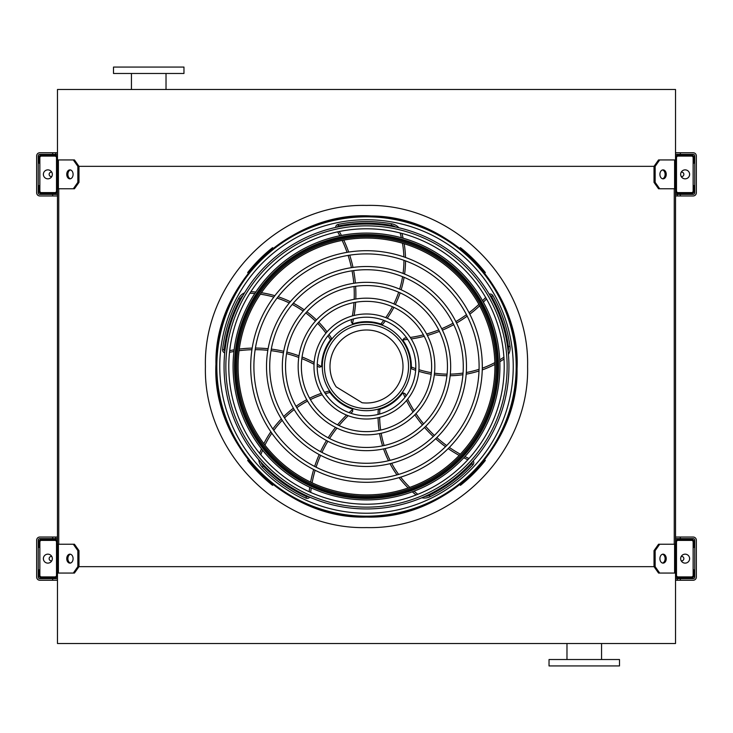 <?xml version="1.0" encoding="UTF-8"?>
<svg xmlns="http://www.w3.org/2000/svg" width="733" height="733" viewBox="0 0 733 733"><rect width="100%" height="100%" fill="white"/><g stroke="black" fill="none" stroke-linecap="round" stroke-linejoin="round"><path stroke-width="1.1" d="M73.318 188.766L77.845 182.361L78.981 182.361L74.445 188.766L57.467 188.766L57.467 544.234L74.445 544.234L78.981 550.639L77.845 550.639L73.318 544.234M58.75 188.766L58.75 544.234M659.682 188.766L658.555 188.766L654.019 182.361L655.155 182.361L659.682 188.766L675.533 188.766L675.533 544.234L659.682 544.234L655.155 550.639L654.019 550.639L654.019 566.655L655.155 566.655L659.682 573.059L658.555 573.059L654.019 566.655L78.981 566.655L78.981 550.639M674.25 188.766L674.25 544.234M654.019 182.361L654.019 166.345L77.845 166.345L73.318 159.941L57.467 159.941L57.467 89.49L675.533 89.49L675.533 159.941L659.682 159.941L655.155 166.345L654.019 166.345L658.555 159.941L659.682 159.941M659.682 573.059L675.533 573.059L675.533 643.51L57.467 643.51L57.467 573.059L58.402 573.059L58.402 544.234M566.976 659.526L566.976 643.51M549.035 665.93L619.495 665.93L619.495 659.526L549.035 659.526L549.035 665.93M183.965 67.07L113.505 67.07L113.505 73.474L183.965 73.474L183.965 67.07M57.467 575.295L57.467 541.989A2.565 2.565 0 0 0 54.902 539.433L41.451 539.433A2.565 2.565 0 0 0 38.895 541.989L38.895 547.441L39.857 547.441L39.857 541.989A1.603 1.603 0 0 1 41.451 540.395L54.902 540.395A1.603 1.603 0 0 1 56.505 541.989L56.505 575.295A1.603 1.603 0 0 1 54.902 576.898L41.451 576.898A1.603 1.603 0 0 1 39.857 575.295L39.857 569.853L38.895 569.853L38.895 575.295A2.565 2.565 0 0 0 41.451 577.861L54.902 577.861A2.565 2.565 0 0 0 57.467 575.295M39.857 547.441L39.857 569.853M47.856 563.127A4.48 4.48 0 0 0 51.741 556.402A4.48 4.48 0 0 0 43.98 556.402A4.48 4.48 0 0 0 47.856 563.127M70.487 563.054A4.48 3.17 90 0 1 67.885 558.647A4.48 3.17 90 0 1 70.487 554.23M73.318 573.059L77.845 566.655L78.981 566.655L74.445 573.059L58.402 573.059M77.845 566.655L77.845 550.639M73.089 558.647A4.48 3.17 90 0 1 69.919 563.127A4.48 3.17 90 0 1 66.749 558.647A4.48 3.17 90 0 1 69.919 554.166A4.48 3.17 90 0 1 73.089 558.647M675.533 541.989L675.533 575.295A2.565 2.565 0 0 0 678.098 577.861L691.549 577.861A2.565 2.565 0 0 0 694.105 575.295L694.105 569.853L693.143 569.853L693.143 575.295A1.603 1.603 0 0 1 691.549 576.898L678.098 576.898A1.603 1.603 0 0 1 676.495 575.295L676.495 541.989A1.603 1.603 0 0 1 678.098 540.395L691.549 540.395A1.603 1.603 0 0 1 693.143 541.989L693.143 547.441L694.105 547.441L694.105 541.989A2.565 2.565 0 0 0 691.549 539.433L678.098 539.433A2.565 2.565 0 0 0 675.533 541.989M693.143 569.853L693.143 547.441M685.144 563.127A4.48 4.48 0 0 0 689.02 556.402A4.48 4.48 0 0 0 681.259 556.402A4.48 4.48 0 0 0 685.144 563.127M666.251 558.647A4.48 3.17 -90 0 1 663.081 563.127A4.48 3.17 -90 0 1 659.911 558.647A4.48 3.17 -90 0 1 663.081 554.166A4.48 3.17 -90 0 1 666.251 558.647M655.155 566.655L655.155 550.639M662.513 554.23A4.48 3.17 -90 0 1 665.115 558.647A4.48 3.17 -90 0 1 662.513 563.054M654.019 550.639L658.555 544.234L659.682 544.234M675.533 157.705L675.533 191.011A2.565 2.565 0 0 0 678.098 193.567L691.549 193.567A2.565 2.565 0 0 0 694.105 191.011L694.105 185.559L693.143 185.559L693.143 191.011A1.603 1.603 0 0 1 691.549 192.605L678.098 192.605A1.603 1.603 0 0 1 676.495 191.011L676.495 157.705A1.603 1.603 0 0 1 678.098 156.102L691.549 156.102A1.603 1.603 0 0 1 693.143 157.705L693.143 163.147L694.105 163.147L694.105 157.705A2.565 2.565 0 0 0 691.549 155.139L678.098 155.139A2.565 2.565 0 0 0 675.533 157.705M693.143 185.559L693.143 163.147M685.144 178.834A4.48 4.48 0 0 0 689.02 172.108A4.48 4.48 0 0 0 681.259 172.108A4.48 4.48 0 0 0 685.144 178.834M666.251 174.353A4.48 3.17 -90 0 1 663.081 178.834A4.48 3.17 -90 0 1 659.911 174.353A4.48 3.17 -90 0 1 663.081 169.873A4.48 3.17 -90 0 1 666.251 174.353M655.155 182.361L655.155 166.345M662.513 169.946A4.48 3.17 -90 0 1 665.115 174.353A4.48 3.17 -90 0 1 662.513 178.77M57.467 191.011L57.467 157.705A2.565 2.565 0 0 0 54.902 155.139L41.451 155.139A2.565 2.565 0 0 0 38.895 157.705L38.895 163.147L39.857 163.147L39.857 157.705A1.603 1.603 0 0 1 41.451 156.102L54.902 156.102A1.603 1.603 0 0 1 56.505 157.705L56.505 191.011A1.603 1.603 0 0 1 54.902 192.605L41.451 192.605A1.603 1.603 0 0 1 39.857 191.011L39.857 185.559L38.895 185.559L38.895 191.011A2.565 2.565 0 0 0 41.451 193.567L54.902 193.567A2.565 2.565 0 0 0 57.467 191.011M39.857 163.147L39.857 185.559M47.856 178.834A4.48 4.48 0 0 0 51.741 172.108A4.48 4.48 0 0 0 43.98 172.108A4.48 4.48 0 0 0 47.856 178.834M70.487 178.77A4.48 3.17 90 0 1 67.885 174.353A4.48 3.17 90 0 1 70.487 169.946M73.318 159.941L74.445 159.941L78.981 166.345L78.981 182.361M77.845 182.361L77.845 166.345M73.089 174.353A4.48 3.17 90 0 1 69.919 178.834A4.48 3.17 90 0 1 66.749 174.353A4.48 3.17 90 0 1 69.919 169.873A4.48 3.17 90 0 1 73.089 174.353M681.241 560.855A2.245 2.245 0 0 0 683.852 558.839A2.245 2.245 0 0 0 681.241 556.439M680.334 537.032L680.334 538.627L693.143 538.627A1.603 1.603 0 0 1 694.747 540.23L694.747 577.063A1.603 1.603 0 0 1 693.143 578.658L680.334 578.658L680.334 580.261L693.143 580.261A3.207 3.207 0 0 0 696.35 577.063L696.35 540.23A3.207 3.207 0 0 0 693.143 537.032L675.533 537.032M57.467 578.658L39.857 578.658A1.603 1.603 0 0 1 38.253 577.063L38.253 540.23A1.603 1.603 0 0 1 39.857 538.627L57.467 538.627M680.334 578.658L675.533 578.658M675.533 538.627L680.334 538.627M52.666 538.627L52.666 537.032L39.857 537.032A3.207 3.207 0 0 0 36.65 540.23L36.65 577.063A3.207 3.207 0 0 0 39.857 580.261L52.666 580.261L52.666 578.658M52.666 537.032L57.467 537.032M57.467 580.261L52.666 580.261M680.334 580.261L675.533 580.261M51.759 556.439A2.245 2.245 0 0 0 49.148 558.839A2.245 2.245 0 0 0 51.759 560.855M675.533 154.342L693.143 154.342A1.603 1.603 0 0 1 694.747 155.937L694.747 192.77A1.603 1.603 0 0 1 693.143 194.373L675.533 194.373M57.467 194.373L39.857 194.373A1.603 1.603 0 0 1 38.253 192.77L38.253 155.937A1.603 1.603 0 0 1 39.857 154.342L57.467 154.342M680.334 194.373L680.334 195.968L693.143 195.968A3.207 3.207 0 0 0 696.35 192.77L696.35 155.937A3.207 3.207 0 0 0 693.143 152.739L680.334 152.739L680.334 154.342M57.467 195.968L52.666 195.968L52.666 194.373M52.666 154.342L52.666 152.739L39.857 152.739A3.207 3.207 0 0 0 36.65 155.937L36.65 192.77A3.207 3.207 0 0 0 39.857 195.968L52.666 195.968M680.334 195.968L675.533 195.968M52.666 152.739L57.467 152.739M675.533 152.739L680.334 152.739M681.241 176.561A2.245 2.245 0 0 0 683.852 174.546A2.245 2.245 0 0 0 681.241 172.145M51.759 172.145A2.245 2.245 0 0 0 49.148 174.546A2.245 2.245 0 0 0 51.759 176.561M366.5 516.179A149.679 149.679 0 0 0 496.122 291.661A149.679 149.679 0 0 0 236.878 291.661A149.679 149.679 0 0 0 366.5 516.179M366.5 513.237A146.737 146.737 0 0 0 493.584 293.127A146.737 146.737 0 0 0 239.416 293.127A146.737 146.737 0 0 0 366.5 513.237M366.5 479.098A112.598 112.598 0 0 0 464.016 310.206A112.598 112.598 0 0 0 268.984 310.206A112.598 112.598 0 0 0 366.5 479.098M366.5 482.296A115.796 115.796 0 0 0 466.784 308.602A115.796 115.796 0 0 0 266.216 308.602A115.796 115.796 0 0 0 366.5 482.296M366.5 463.274A96.774 96.774 0 0 0 450.309 318.113A96.774 96.774 0 0 0 282.691 318.113A96.774 96.774 0 0 0 366.5 463.274M366.5 466.481A99.981 99.981 0 0 0 453.086 316.509A99.981 99.981 0 0 0 279.914 316.509A99.981 99.981 0 0 0 366.5 466.481M366.5 447.46A80.96 80.96 0 0 0 436.611 326.02A80.96 80.96 0 0 0 296.389 326.02A80.96 80.96 0 0 0 366.5 447.46M366.5 450.658A84.158 84.158 0 0 0 439.388 324.417A84.158 84.158 0 0 0 293.612 324.417A84.158 84.158 0 0 0 366.5 450.658M366.5 431.636A65.136 65.136 0 0 0 422.914 333.927A65.136 65.136 0 0 0 310.086 333.927A65.136 65.136 0 0 0 366.5 431.636M366.5 434.843A68.343 68.343 0 0 0 425.681 332.333A68.343 68.343 0 0 0 307.319 332.333A68.343 68.343 0 0 0 366.5 434.843M366.5 415.822A49.322 49.322 0 0 0 409.206 341.844A49.322 49.322 0 0 0 323.794 341.844A49.322 49.322 0 0 0 366.5 415.822M366.5 419.019A52.519 52.519 0 0 0 411.983 340.24A52.519 52.519 0 0 0 321.017 340.24A52.519 52.519 0 0 0 366.5 419.019M351.73 319.451A125.737 125.737 0 0 1 351.226 321.787L352.436 323.693A1.603 1.603 0 0 0 353.269 323.665A44.832 44.832 0 0 1 380.83 324.013L381.133 324.123M382.434 324.591L380.83 324.013L382.434 324.591A101.099 101.099 0 0 0 385.32 320.917M337.656 231.848A125.737 125.737 0 0 1 339.819 235.779M342.137 240.415A125.737 125.737 0 0 1 347.057 252.344M348.102 255.414A125.737 125.737 0 0 1 351.409 267.664M352.051 270.807A125.737 125.737 0 0 1 353.782 283.305M354.03 286.511A125.737 125.737 0 0 1 354.167 299.284M353.993 302.573A125.737 125.737 0 0 1 352.399 315.905M398.926 227.798A12.809 12.809 0 0 0 391.669 223.794A144.914 144.914 0 0 0 338.197 224.38A3.207 3.207 0 0 0 335.622 227.441M387.253 318.25A101.099 101.099 0 0 0 393.878 307.393M395.325 304.543A101.099 101.099 0 0 0 400.145 292.861M401.134 289.792A101.099 101.099 0 0 0 404.094 277.321M404.598 274.06A101.099 101.099 0 0 0 405.541 260.884M405.505 257.466A101.099 101.099 0 0 0 404.185 243.732M403.104 238.207A101.099 101.099 0 0 0 401.913 233.424M406.687 337.913A125.737 125.737 0 0 1 404.304 338.16L402.866 339.892A1.603 1.603 0 0 0 403.15 340.68A44.832 44.832 0 0 1 411.332 367.004L411.323 367.325M411.277 368.699L411.332 367.004L411.277 368.699A101.099 101.099 0 0 0 415.666 370.321M485.649 297.451A125.737 125.737 0 0 1 482.58 300.722M478.887 304.36A125.737 125.737 0 0 1 469.065 312.734M466.463 314.677A125.737 125.737 0 0 1 455.834 321.613M453.049 323.189A125.737 125.737 0 0 1 441.697 328.705M438.719 329.923A125.737 125.737 0 0 1 426.615 334.001M423.436 334.853A125.737 125.737 0 0 1 410.26 337.455M508.436 354.479A12.809 12.809 0 0 0 510.003 346.343A144.914 144.914 0 0 0 492.915 295.665A3.207 3.207 0 0 0 489.213 294.162M418.8 371.329A101.099 101.099 0 0 0 431.169 374.279M434.339 374.774A101.099 101.099 0 0 0 446.928 375.736M450.154 375.736A101.099 101.099 0 0 0 462.926 374.691M466.188 374.169A101.099 101.099 0 0 0 479.006 370.99M482.25 369.899A101.099 101.099 0 0 0 494.903 364.402M499.833 361.671A101.099 101.099 0 0 0 504.011 359.06M366.5 410.691A44.191 44.191 0 0 0 404.772 344.4A44.191 44.191 0 0 0 328.228 344.4A44.191 44.191 0 0 0 366.5 410.691M406.109 395.884A125.737 125.737 0 0 1 405.138 393.703L403.04 392.861A1.603 1.603 0 0 0 402.39 393.374A44.832 44.832 0 0 1 379.877 409.289L379.566 409.39M378.246 409.765L379.877 409.289L378.246 409.765A101.099 101.099 0 0 0 378.063 414.438M468.983 458.482A125.737 125.737 0 0 1 464.924 456.567M460.324 454.185A125.737 125.737 0 0 1 449.329 447.423M446.681 445.554A125.737 125.737 0 0 1 436.795 437.592M434.431 435.429A125.737 125.737 0 0 1 425.69 426.331M423.61 423.885A125.737 125.737 0 0 1 415.987 413.632M414.191 410.865A125.737 125.737 0 0 1 407.64 399.146M421.796 497.78A12.809 12.809 0 0 0 430.014 496.745A144.914 144.914 0 0 0 472.932 464.841A3.207 3.207 0 0 0 473.216 460.855M378.072 417.728A101.099 101.099 0 0 0 379.089 430.408M379.593 433.57A101.099 101.099 0 0 0 382.571 445.847M383.57 448.908A101.099 101.099 0 0 0 388.508 460.745M390.011 463.677A101.099 101.099 0 0 0 396.993 474.892M399.036 477.632A101.099 101.099 0 0 0 408.171 487.967M412.294 491.806A101.099 101.099 0 0 0 416.069 494.977M350.786 413.247A125.737 125.737 0 0 1 352.573 411.653L352.72 409.399A1.603 1.603 0 0 0 352.032 408.932A44.832 44.832 0 0 1 329.942 392.448L329.749 392.182M328.98 391.037L329.942 392.448L328.98 391.037A101.099 101.099 0 0 0 324.481 392.311M310.691 492.393A125.737 125.737 0 0 1 311.25 487.94M312.102 482.827A125.737 125.737 0 0 1 315.126 470.284M316.088 467.187A125.737 125.737 0 0 1 320.614 455.33M321.943 452.408A125.737 125.737 0 0 1 327.889 441.275M329.575 438.545A125.737 125.737 0 0 1 336.96 428.127M339.04 425.571A125.737 125.737 0 0 1 348.166 415.721M258.731 459.655A12.809 12.809 0 0 0 262.249 467.159A144.914 144.914 0 0 0 305.863 498.11A3.207 3.207 0 0 0 309.747 497.148M321.356 393.337A101.099 101.099 0 0 0 309.61 398.221M306.761 399.687A101.099 101.099 0 0 0 296.004 406.302M293.402 408.199A101.099 101.099 0 0 0 283.671 416.555M281.344 418.891A101.099 101.099 0 0 0 272.841 428.997M270.862 431.783A101.099 101.099 0 0 0 263.853 443.667M261.47 448.779A101.099 101.099 0 0 0 259.629 453.351M317.187 366.005A125.737 125.737 0 0 1 319.258 367.206L321.439 366.647A1.603 1.603 0 0 0 321.668 365.849A44.832 44.832 0 0 1 330.528 339.745L330.72 339.489M331.563 338.399L330.528 339.745L331.563 338.399A101.099 101.099 0 0 0 328.961 334.514M229.521 352.326A125.737 125.737 0 0 1 233.928 351.483M239.059 350.713A125.737 125.737 0 0 1 251.923 349.714M255.166 349.668A125.737 125.737 0 0 1 267.838 350.31M271.027 350.667A125.737 125.737 0 0 1 283.451 352.885M286.566 353.645A125.737 125.737 0 0 1 298.762 357.457M301.84 358.639A125.737 125.737 0 0 1 314.026 364.274M244.602 292.797A12.809 12.809 0 0 0 238.555 298.459A144.914 144.914 0 0 0 222.594 349.494A3.207 3.207 0 0 0 224.701 352.894M327.028 331.857A101.099 101.099 0 0 0 318.754 322.199M316.482 319.936A101.099 101.099 0 0 0 306.861 311.754M304.25 309.857A101.099 101.099 0 0 0 293.301 303.187M290.36 301.703A101.099 101.099 0 0 0 278.119 296.737M274.857 295.711A101.099 101.099 0 0 0 261.388 292.724M255.799 292.036A101.099 101.099 0 0 0 250.878 291.697M366.5 408.538A42.038 42.038 0 0 0 402.912 345.481A42.038 42.038 0 0 0 330.088 345.481A42.038 42.038 0 0 0 366.5 408.538M362.129 402.747A36.503 36.503 0 0 0 402.756 362.239A36.503 36.503 0 0 0 353.837 332.26A36.503 36.503 0 0 0 336.19 386.85L362.129 402.747M273.217 248.304L272.575 247.662A151.474 151.474 0 0 0 247.662 272.575L248.304 273.217M248.304 459.783L247.662 460.425A151.474 151.474 0 0 0 272.575 485.338L273.217 484.696M463.43 250.1L463.43 250.1A151.474 151.474 0 0 1 464.905 251.337L464.905 251.337M484.696 273.217L485.338 272.575A151.474 151.474 0 0 0 460.425 247.662L459.783 248.313M459.783 484.696L460.425 485.338A151.474 151.474 0 0 0 485.338 460.425L484.696 459.783M366.5 504.212A137.712 137.712 0 0 0 504.212 366.5A137.712 137.712 0 0 0 366.5 228.788A137.712 137.712 0 0 0 228.788 366.5A137.712 137.712 0 0 0 366.5 504.212M366.5 224.051A142.449 142.449 0 0 1 489.864 437.72A142.449 142.449 0 0 1 243.136 437.72A142.449 142.449 0 0 1 366.5 224.051M366.5 507.144A140.644 140.644 0 0 0 507.144 366.5A140.644 140.644 0 0 0 366.5 225.856A140.644 140.644 0 0 0 225.856 366.5A140.644 140.644 0 0 0 366.5 507.144M366.5 233.085A133.415 133.415 0 0 1 482.039 433.212A133.415 133.415 0 0 1 250.961 433.212A133.415 133.415 0 0 1 366.5 233.085M366.5 238.078A128.422 128.422 0 0 0 255.286 430.711A128.422 128.422 0 0 0 477.714 430.711A128.422 128.422 0 0 0 366.5 238.078A128.422 128.422 0 0 0 255.286 430.711A128.422 128.422 0 0 0 477.714 430.711A128.422 128.422 0 0 0 366.5 238.078M366.5 527.586C280.427 529.803 203.197 452.573 205.414 366.5C203.197 280.427 280.427 203.197 366.5 205.414C452.573 203.197 529.803 280.427 527.586 366.5C529.803 452.573 452.573 529.803 366.5 527.586M674.598 573.059L674.598 544.234M674.598 188.766L674.598 159.941M58.402 188.766L58.402 159.941M677.283 578.658L677.283 580.261M55.717 538.627L55.717 537.032M677.283 194.373L677.283 195.968M55.717 154.342L55.717 152.739M366.5 516.902A150.402 150.402 0 0 0 496.754 291.294A150.402 150.402 0 0 0 236.246 291.294A150.402 150.402 0 0 0 366.5 516.902M380.83 324.013A99.496 99.496 0 0 0 383.78 320.312M385.732 317.627A99.496 99.496 0 0 0 392.421 306.742M393.868 303.883A99.496 99.496 0 0 0 398.67 292.21M399.659 289.15A99.496 99.496 0 0 0 402.573 276.698M403.058 273.446A99.496 99.496 0 0 0 403.938 260.307M403.883 256.898A99.496 99.496 0 0 0 402.472 243.228M401.354 237.712A99.496 99.496 0 0 0 400.236 233.378A11.206 11.206 0 0 0 400.108 232.957M395.646 227.065A11.206 11.206 0 0 0 391.395 225.37A143.311 143.311 0 0 0 338.509 225.947A1.603 1.603 0 0 0 337.281 227.083M339.306 231.5A127.331 127.331 0 0 1 341.45 235.458M343.759 240.112A127.331 127.331 0 0 1 348.661 252.079M349.705 255.166A127.331 127.331 0 0 1 353.004 267.435M353.636 270.578A127.331 127.331 0 0 1 355.377 283.075M355.615 286.273A127.331 127.331 0 0 1 355.78 299.009M355.624 302.28A127.331 127.331 0 0 1 354.103 315.465M353.462 318.937A127.331 127.331 0 0 1 352.436 323.693M338.197 224.38L338.509 225.947M391.669 223.794L391.395 225.37M400.978 233.176L400.236 233.378M411.332 367.004A99.496 99.496 0 0 0 415.767 368.662M418.919 369.689A99.496 99.496 0 0 0 431.343 372.685M434.513 373.179A99.496 99.496 0 0 0 447.093 374.142M450.309 374.132A99.496 99.496 0 0 0 463.054 373.06M466.298 372.52A99.496 99.496 0 0 0 479.061 369.295M482.287 368.186A99.496 99.496 0 0 0 494.857 362.615M499.75 359.848A99.496 99.496 0 0 0 503.534 357.457A11.206 11.206 0 0 0 503.901 357.2M508.116 351.134A11.206 11.206 0 0 0 508.418 346.562A143.311 143.311 0 0 0 491.522 296.453A1.603 1.603 0 0 0 490.065 295.628M486.483 298.917A127.331 127.331 0 0 1 483.386 302.179M479.675 305.817A127.331 127.331 0 0 1 469.807 314.182M467.196 316.125A127.331 127.331 0 0 1 456.549 323.051M453.754 324.627A127.331 127.331 0 0 1 442.402 330.143M439.434 331.362A127.331 127.331 0 0 1 427.376 335.448M424.215 336.31A127.331 127.331 0 0 1 411.204 338.939M407.704 339.406A127.331 127.331 0 0 1 402.866 339.892M492.915 295.665L491.522 296.453M510.003 346.343L508.418 346.562M503.956 358.089L503.534 357.457M379.877 409.289A99.496 99.496 0 0 0 379.676 414.026M379.667 417.343A99.496 99.496 0 0 0 380.656 430.079M381.169 433.249A99.496 99.496 0 0 0 384.138 445.508M385.146 448.569A99.496 99.496 0 0 0 390.103 460.351M391.614 463.274A99.496 99.496 0 0 0 398.624 474.416M400.676 477.137A99.496 99.496 0 0 0 409.857 487.372M413.998 491.174A99.496 99.496 0 0 0 417.453 494.024A11.206 11.206 0 0 0 417.801 494.299M424.883 496.433A11.206 11.206 0 0 0 429.309 495.306A143.311 143.311 0 0 0 471.759 463.76A1.603 1.603 0 0 0 472.079 462.12M467.856 459.728A127.331 127.331 0 0 1 463.787 457.795M459.188 455.385A127.331 127.331 0 0 1 448.184 448.587M445.536 446.699A127.331 127.331 0 0 1 435.649 438.71M433.285 436.538A127.331 127.331 0 0 1 424.535 427.449M422.455 425.003A127.331 127.331 0 0 1 414.841 414.805M413.055 412.065A127.331 127.331 0 0 1 406.531 400.502M405.001 397.323A127.331 127.331 0 0 1 403.04 392.861M472.932 464.841L471.759 463.76M430.014 496.745L429.309 495.306M416.976 494.628L417.453 494.024M329.942 392.448A99.496 99.496 0 0 0 325.37 393.713M322.208 394.73A99.496 99.496 0 0 0 310.407 399.613M307.548 401.07A99.496 99.496 0 0 0 296.81 407.695M294.208 409.591A99.496 99.496 0 0 0 284.532 417.947M282.223 420.293A99.496 99.496 0 0 0 273.794 430.399M271.833 433.194A99.496 99.496 0 0 0 264.943 445.087M262.606 450.199A99.496 99.496 0 0 0 260.957 454.368A11.206 11.206 0 0 0 260.811 454.781M260.966 462.175A11.206 11.206 0 0 0 263.404 466.041A143.311 143.311 0 0 0 306.531 496.653A1.603 1.603 0 0 0 308.19 496.461M309.152 491.706A127.331 127.331 0 0 1 309.738 487.243M310.609 482.112A127.331 127.331 0 0 1 313.678 469.551M314.649 466.445A127.331 127.331 0 0 1 319.194 454.579M320.523 451.656A127.331 127.331 0 0 1 326.469 440.533M328.155 437.803A127.331 127.331 0 0 1 335.494 427.403M337.556 424.856A127.331 127.331 0 0 1 346.535 415.08M349.091 412.642A127.331 127.331 0 0 1 352.72 409.399M305.863 498.11L306.531 496.653M262.249 467.159L263.404 466.041M260.242 454.103L260.957 454.368M330.528 339.745A99.496 99.496 0 0 0 327.908 335.796M325.965 333.103A99.496 99.496 0 0 0 317.673 323.381M315.401 321.118A99.496 99.496 0 0 0 305.789 312.945M303.178 311.067A99.496 99.496 0 0 0 292.238 304.442M289.297 302.967A99.496 99.496 0 0 0 277.074 298.074M273.821 297.076A99.496 99.496 0 0 0 260.371 294.199M254.791 293.557A99.496 99.496 0 0 0 250.32 293.273A11.206 11.206 0 0 0 249.88 293.264M242.898 295.692A11.206 11.206 0 0 0 239.975 299.211A143.311 143.311 0 0 0 224.179 349.687A1.603 1.603 0 0 0 224.875 351.199M229.704 350.649A127.331 127.331 0 0 1 234.129 349.824M239.27 349.073A127.331 127.331 0 0 1 252.17 348.102M255.423 348.065A127.331 127.331 0 0 1 268.113 348.725M271.302 349.091A127.331 127.331 0 0 1 283.726 351.299M286.841 352.06A127.331 127.331 0 0 1 299 355.835M302.06 356.998A127.331 127.331 0 0 1 314.127 362.523M317.233 364.2A127.331 127.331 0 0 1 321.439 366.647M222.594 349.494L224.179 349.687M238.555 298.459L239.975 299.211M250.356 292.513L250.32 293.273M366.5 498.486A131.986 131.986 0 0 1 234.514 366.5A131.986 131.986 0 0 1 366.5 234.514A131.986 131.986 0 0 1 498.486 366.5A131.986 131.986 0 0 1 366.5 498.486M366.5 235.632A130.868 130.868 0 0 0 253.16 431.939A130.868 130.868 0 0 0 479.84 431.939A130.868 130.868 0 0 0 366.5 235.632M366.5 236.805A129.695 129.695 0 0 1 478.823 431.352A129.695 129.695 0 0 1 254.177 431.352A129.695 129.695 0 0 1 366.5 236.805M601.555 659.526L601.555 643.51M131.445 73.474L131.445 89.49M166.024 73.474L166.024 89.49M366.5 517.067C445.554 519.486 518.561 447.533 517.049 368.864C521.035 290.286 450.319 216.07 371.228 216.006C290.57 210.875 214.265 283.799 215.951 364.136C211.736 444.381 285.723 519.66 366.5 517.067"/></g></svg>
